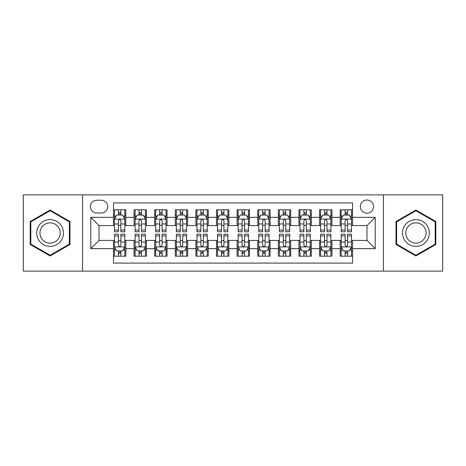 <?xml version="1.0" encoding="UTF-8"?>
<svg xmlns="http://www.w3.org/2000/svg" width="466" height="466" viewBox="0 0 466 466"><rect width="100%" height="100%" fill="white"/><g stroke="black" fill="none" stroke-linecap="round" stroke-linejoin="round"><path stroke-width="0.7" d="M366.963 200.025A6.594 6.594 0 0 0 360.364 206.619A6.594 6.594 0 0 0 366.963 213.212A6.594 6.594 0 0 0 373.557 206.619A6.594 6.594 0 0 0 366.963 200.025M383.448 271.125L442.7 271.125L442.7 194.875L383.448 194.875L383.448 271.125L82.552 271.125L82.552 194.875L23.3 194.875L23.3 271.125L82.552 271.125M352.535 209.816L340.168 209.816L340.168 217.337L331.926 217.337L331.926 225.579L340.168 225.579L340.168 217.337M331.926 217.337L331.926 209.816L319.56 209.816L319.56 217.337L311.317 217.337L311.317 225.579L319.56 225.579L319.56 217.337M311.317 217.337L311.317 209.816L298.951 209.816L298.951 217.337L290.708 217.337L290.708 225.579L298.951 225.579L298.951 217.337M290.708 217.337L290.708 209.816L278.342 209.816L278.342 217.337L270.099 217.337L270.099 225.579L278.342 225.579L278.342 217.337M270.099 217.337L270.099 209.816L257.733 209.816L257.733 217.337L249.485 217.337L249.485 225.579L257.733 225.579L257.733 217.337M249.485 217.337L249.485 209.816L237.124 209.816L237.124 217.337L228.876 217.337L228.876 225.579L237.124 225.579L237.124 217.337M228.876 217.337L228.876 209.816L216.515 209.816L216.515 217.337L208.267 217.337L208.267 225.579L216.515 225.579L216.515 217.337M208.267 217.337L208.267 209.816L195.901 209.816L195.901 217.337L187.658 217.337L187.658 225.579L195.901 225.579L195.901 217.337M187.658 217.337L187.658 209.816L175.292 209.816L175.292 217.337L167.049 217.337L167.049 225.579L175.292 225.579L175.292 217.337M167.049 217.337L167.049 209.816L154.683 209.816L154.683 217.337L146.441 217.337L146.441 225.579L154.683 225.579L154.683 217.337M146.441 217.337L146.441 209.816L134.074 209.816L134.074 225.579L125.832 225.579L125.832 209.816L113.465 209.816M113.465 256.184L125.832 256.184L125.832 240.421L134.074 240.421L134.074 256.184L146.441 256.184L146.441 240.421L154.683 240.421L154.683 248.663L146.441 248.663M154.683 248.663L154.683 256.184L167.049 256.184L167.049 240.421L175.292 240.421L175.292 248.663L167.049 248.663M175.292 248.663L175.292 256.184L187.658 256.184L187.658 240.421L195.901 240.421L195.901 248.663L187.658 248.663M195.901 248.663L195.901 256.184L208.267 256.184L208.267 240.421L216.515 240.421L216.515 248.663L208.267 248.663M216.515 248.663L216.515 256.184L228.876 256.184L228.876 240.421L237.124 240.421L237.124 248.663L228.876 248.663M237.124 248.663L237.124 256.184L249.485 256.184L249.485 240.421L257.733 240.421L257.733 248.663L249.485 248.663M257.733 248.663L257.733 256.184L270.099 256.184L270.099 240.421L278.342 240.421L278.342 248.663L270.099 248.663M278.342 248.663L278.342 256.184L290.708 256.184L290.708 240.421L298.951 240.421L298.951 248.663L290.708 248.663M298.951 248.663L298.951 256.184L311.317 256.184L311.317 240.421L319.56 240.421L319.56 248.663L311.317 248.663M319.56 248.663L319.56 256.184L331.926 256.184L331.926 240.421L340.168 240.421L340.168 248.663L331.926 248.663M96.771 213.009L101.308 213.009A6.39 6.39 0 0 0 107.693 206.619A6.39 6.39 0 0 0 101.308 200.229L96.771 200.229A6.39 6.39 0 0 0 90.381 206.619A6.39 6.39 0 0 0 96.771 213.009M383.448 194.875L82.552 194.875M352.535 217.337L352.535 202.908L113.465 202.908L113.465 225.579L99.037 225.579L99.037 240.421L113.465 240.421L113.465 263.092L352.535 263.092L352.535 240.421L366.963 240.421L366.963 225.579L352.535 225.579L352.535 217.337L375.206 217.337L375.206 248.663L352.535 248.663M113.465 248.663L90.794 248.663L90.794 217.337L113.465 217.337M340.168 248.663L340.168 256.184L352.535 256.184M113.465 214.966L114.496 214.966M118.411 214.966L120.886 214.966M124.801 214.966L125.832 214.966M113.465 225.375L114.496 225.375M118.411 225.375L120.886 225.375M124.801 225.375L125.832 225.375M113.465 240.625L114.496 240.625M118.411 240.625L120.886 240.625M124.801 240.625L125.832 240.625M113.465 251.034L114.496 251.034M118.411 251.034L120.886 251.034M124.801 251.034L125.832 251.034M134.074 225.375L135.105 225.375M139.019 225.375L141.495 225.375M145.409 225.375L146.441 225.375M134.074 214.966L135.105 214.966M139.019 214.966L141.495 214.966M145.409 214.966L146.441 214.966M134.074 240.625L135.105 240.625M139.019 240.625L141.495 240.625M145.409 240.625L146.441 240.625M134.074 251.034L135.105 251.034M139.019 251.034L141.495 251.034M145.409 251.034L146.441 251.034M154.683 240.625L155.714 240.625M159.628 240.625L162.104 240.625M166.018 240.625L167.049 240.625M154.683 251.034L155.714 251.034M159.628 251.034L162.104 251.034M166.018 251.034L167.049 251.034M154.683 214.966L155.714 214.966M159.628 214.966L162.104 214.966M166.018 214.966L167.049 214.966M154.683 225.375L155.714 225.375M159.628 225.375L162.104 225.375M166.018 225.375L167.049 225.375M175.292 240.625L176.323 240.625M180.243 240.625L182.713 240.625M186.627 240.625L187.658 240.625M175.292 251.034L176.323 251.034M180.243 251.034L182.713 251.034M186.627 251.034L187.658 251.034M175.292 214.966L176.323 214.966M180.243 214.966L182.713 214.966M186.627 214.966L187.658 214.966M175.292 225.375L176.323 225.375M180.243 225.375L182.713 225.375M186.627 225.375L187.658 225.375M195.901 240.625L196.932 240.625M200.852 240.625L203.322 240.625M207.236 240.625L208.267 240.625M195.901 251.034L196.932 251.034M200.852 251.034L203.322 251.034M207.236 251.034L208.267 251.034M195.901 214.966L196.932 214.966M200.852 214.966L203.322 214.966M207.236 214.966L208.267 214.966M195.901 225.375L196.932 225.375M200.852 225.375L203.322 225.375M207.236 225.375L208.267 225.375M216.515 240.625L217.54 240.625M221.461 240.625L223.93 240.625M227.845 240.625L228.876 240.625M216.515 251.034L217.54 251.034M221.461 251.034L223.93 251.034M227.845 251.034L228.876 251.034M216.515 214.966L217.54 214.966M221.461 214.966L223.93 214.966M227.845 214.966L228.876 214.966M216.515 225.375L217.54 225.375M221.461 225.375L223.93 225.375M227.845 225.375L228.876 225.375M237.124 240.625L238.155 240.625M242.07 240.625L244.539 240.625M248.46 240.625L249.485 240.625M237.124 251.034L238.155 251.034M242.07 251.034L244.539 251.034M248.46 251.034L249.485 251.034M237.124 214.966L238.155 214.966M242.07 214.966L244.539 214.966M248.46 214.966L249.485 214.966M237.124 225.375L238.155 225.375M242.07 225.375L244.539 225.375M248.46 225.375L249.485 225.375M257.733 240.625L258.764 240.625M262.678 240.625L265.148 240.625M269.068 240.625L270.099 240.625M257.733 251.034L258.764 251.034M262.678 251.034L265.148 251.034M269.068 251.034L270.099 251.034M257.733 214.966L258.764 214.966M262.678 214.966L265.148 214.966M269.068 214.966L270.099 214.966M257.733 225.375L258.764 225.375M262.678 225.375L265.148 225.375M269.068 225.375L270.099 225.375M278.342 240.625L279.373 240.625M283.287 240.625L285.757 240.625M289.677 240.625L290.708 240.625M278.342 251.034L279.373 251.034M283.287 251.034L285.757 251.034M289.677 251.034L290.708 251.034M278.342 214.966L279.373 214.966M283.287 214.966L285.757 214.966M289.677 214.966L290.708 214.966M278.342 225.375L279.373 225.375M283.287 225.375L285.757 225.375M289.677 225.375L290.708 225.375M298.951 240.625L299.982 240.625M303.896 240.625L306.372 240.625M310.286 240.625L311.317 240.625M298.951 251.034L299.982 251.034M303.896 251.034L306.372 251.034M310.286 251.034L311.317 251.034M298.951 214.966L299.982 214.966M303.896 214.966L306.372 214.966M310.286 214.966L311.317 214.966M298.951 225.375L299.982 225.375M303.896 225.375L306.372 225.375M310.286 225.375L311.317 225.375M319.56 240.625L320.591 240.625M324.505 240.625L326.981 240.625M330.895 240.625L331.926 240.625M319.56 251.034L320.591 251.034M324.505 251.034L326.981 251.034M330.895 251.034L331.926 251.034M319.56 214.966L320.591 214.966M324.505 214.966L326.981 214.966M330.895 214.966L331.926 214.966M319.56 225.375L320.591 225.375M324.505 225.375L326.981 225.375M330.895 225.375L331.926 225.375M340.168 240.625L341.199 240.625M345.114 240.625L347.589 240.625M351.504 240.625L352.535 240.625M340.168 251.034L341.199 251.034M345.114 251.034L347.589 251.034M351.504 251.034L352.535 251.034M340.168 214.966L341.199 214.966M345.114 214.966L347.589 214.966M351.504 214.966L352.535 214.966M340.168 225.375L341.199 225.375M345.114 225.375L347.589 225.375M351.504 225.375L352.535 225.375M99.037 225.579L90.794 217.337M99.037 240.421L90.794 248.663M375.206 217.337L366.963 225.579M375.206 248.663L366.963 240.421M50.095 255.962L69.982 244.481L69.982 221.519L50.095 210.038L30.203 221.519L30.203 244.481L50.095 255.962M435.797 221.519L415.905 210.038L396.018 221.519L396.018 244.481L415.905 255.962L435.797 244.481L435.797 221.519M120.886 212.496L118.411 212.496M124.801 230.082L120.886 230.082L120.886 231.765L124.801 231.765L124.801 219.189L122.739 215.071L116.558 215.071L114.496 219.189L114.496 231.765L118.411 231.765L118.411 230.082L114.496 230.082M114.496 219.189L114.496 209.816M124.801 219.189L124.801 209.816M118.411 215.071L118.411 209.816M120.886 209.816L120.886 215.071M120.886 230.082L120.886 220.738C120.059 219.148 119.238 219.148 118.411 220.738L118.411 230.082M118.411 253.504L120.886 253.504M114.496 235.918L118.411 235.918L118.411 234.235L114.496 234.235L114.496 246.811L116.558 250.929L122.739 250.929L124.801 246.811L124.801 234.235L120.886 234.235L120.886 235.918L124.801 235.918M124.801 246.811L124.801 256.184M114.496 246.811L114.496 256.184M120.886 250.929L120.886 256.184M118.411 256.184L118.411 250.929M118.411 235.918L118.411 245.262C119.238 246.852 120.059 246.852 120.886 245.262L120.886 235.918M50.095 219.603A13.398 13.398 0 0 0 36.697 233A13.398 13.398 0 0 0 50.095 246.398A13.398 13.398 0 0 0 63.487 233A13.398 13.398 0 0 0 50.095 219.603M50.095 222.859A10.141 10.141 0 0 0 39.948 233A10.141 10.141 0 0 0 50.095 243.141A10.141 10.141 0 0 0 60.236 233A10.141 10.141 0 0 0 50.095 222.859M69.364 244.126L50.095 255.251L30.82 244.126L30.82 221.874L50.095 210.749L69.364 221.874L69.364 244.126M404.307 226.301A13.398 13.398 0 0 0 409.212 244.603A13.398 13.398 0 0 0 427.508 239.699A13.398 13.398 0 0 0 422.604 221.397A13.398 13.398 0 0 0 404.307 226.301M407.127 227.926A10.141 10.141 0 0 0 410.837 241.784A10.141 10.141 0 0 0 424.689 238.074A10.141 10.141 0 0 0 420.979 224.216A10.141 10.141 0 0 0 407.127 227.926M435.18 221.874L435.18 244.126L415.905 255.251L396.636 244.126L396.636 221.874L415.905 210.749L435.18 221.874M141.495 212.496L139.019 212.496M145.409 230.082L141.495 230.082L141.495 231.765L145.409 231.765L145.409 219.189L143.347 215.071L137.167 215.071L135.105 219.189L135.105 231.765L139.019 231.765L139.019 230.082L135.105 230.082M135.105 219.189L135.105 209.816M145.409 219.189L145.409 209.816M139.019 215.071L139.019 209.816M141.495 209.816L141.495 215.071M141.495 230.082L141.495 220.738C140.674 219.148 139.847 219.148 139.019 220.738L139.019 230.082M162.104 212.496L159.628 212.496M166.018 230.082L162.104 230.082L162.104 231.765L166.018 231.765L166.018 219.189L163.956 215.071L157.776 215.071L155.714 219.189L155.714 231.765L159.628 231.765L159.628 230.082L155.714 230.082M155.714 219.189L155.714 209.816M166.018 219.189L166.018 209.816M159.628 215.071L159.628 209.816M162.104 209.816L162.104 215.071M162.104 230.082L162.104 220.738C161.283 219.148 160.455 219.148 159.628 220.738L159.628 230.082M182.713 212.496L180.243 212.496M186.627 230.082L182.713 230.082L182.713 231.765L186.627 231.765L186.627 219.189L184.571 215.071L178.385 215.071L176.323 219.189L176.323 231.765L180.243 231.765L180.243 230.082L176.323 230.082M176.323 219.189L176.323 209.816M186.627 219.189L186.627 209.816M180.243 215.071L180.243 209.816M182.713 209.816L182.713 215.071M182.713 230.082L182.713 220.738C181.891 219.148 181.064 219.148 180.243 220.738L180.243 230.082M203.322 212.496L200.852 212.496M207.236 230.082L203.322 230.082L203.322 231.765L207.236 231.765L207.236 219.189L205.18 215.071L198.994 215.071L196.932 219.189L196.932 231.765L200.852 231.765L200.852 230.082L196.932 230.082M196.932 219.189L196.932 209.816M207.236 219.189L207.236 209.816M200.852 215.071L200.852 209.816M203.322 209.816L203.322 215.071M203.322 230.082L203.322 220.738C202.5 219.148 201.673 219.148 200.852 220.738L200.852 230.082M139.019 253.504L141.495 253.504M135.105 235.918L139.019 235.918L139.019 234.235L135.105 234.235L135.105 246.811L137.167 250.929L143.347 250.929L145.409 246.811L145.409 234.235L141.495 234.235L141.495 235.918L145.409 235.918M145.409 246.811L145.409 256.184M135.105 246.811L135.105 256.184M141.495 250.929L141.495 256.184M139.019 256.184L139.019 250.929M139.019 235.918L139.019 245.262C139.847 246.852 140.668 246.852 141.495 245.262L141.495 235.918M159.628 253.504L162.104 253.504M155.714 235.918L159.628 235.918L159.628 234.235L155.714 234.235L155.714 246.811L157.776 250.929L163.956 250.929L166.018 246.811L166.018 234.235L162.104 234.235L162.104 235.918L166.018 235.918M166.018 246.811L166.018 256.184M155.714 246.811L155.714 256.184M162.104 250.929L162.104 256.184M159.628 256.184L159.628 250.929M159.628 235.918L159.628 245.262C160.455 246.852 161.277 246.852 162.104 245.262L162.104 235.918M180.243 253.504L182.713 253.504M176.323 235.918L180.243 235.918L180.243 234.235L176.323 234.235L176.323 246.811L178.385 250.929L184.571 250.929L186.627 246.811L186.627 234.235L182.713 234.235L182.713 235.918L186.627 235.918M186.627 246.811L186.627 256.184M176.323 246.811L176.323 256.184M182.713 250.929L182.713 256.184M180.243 256.184L180.243 250.929M180.243 235.918L180.243 245.262C181.064 246.852 181.886 246.852 182.713 245.262L182.713 235.918M200.852 253.504L203.322 253.504M196.932 235.918L200.852 235.918L200.852 234.235L196.932 234.235L196.932 246.811L198.994 250.929L205.18 250.929L207.236 246.811L207.236 234.235L203.322 234.235L203.322 235.918L207.236 235.918M207.236 246.811L207.236 256.184M196.932 246.811L196.932 256.184M203.322 250.929L203.322 256.184M200.852 256.184L200.852 250.929M200.852 235.918L200.852 245.262C201.673 246.852 202.494 246.852 203.322 245.262L203.322 235.918M223.93 212.496L221.461 212.496M227.845 230.082L223.93 230.082L223.93 231.765L227.845 231.765L227.845 219.189L225.789 215.071L219.603 215.071L217.54 219.189L217.54 231.765L221.461 231.765L221.461 230.082L217.54 230.082M217.54 219.189L217.54 209.816M227.845 219.189L227.845 209.816M221.461 215.071L221.461 209.816M223.93 209.816L223.93 215.071M223.93 230.082L223.93 220.738C223.109 219.148 222.282 219.148 221.461 220.738L221.461 230.082M221.461 253.504L223.93 253.504M217.54 235.918L221.461 235.918L221.461 234.235L217.54 234.235L217.54 246.811L219.603 250.929L225.789 250.929L227.845 246.811L227.845 234.235L223.93 234.235L223.93 235.918L227.845 235.918M227.845 246.811L227.845 256.184M217.54 246.811L217.54 256.184M223.93 250.929L223.93 256.184M221.461 256.184L221.461 250.929M221.461 235.918L221.461 245.262C222.282 246.852 223.109 246.852 223.93 245.262L223.93 235.918M244.539 212.496L242.07 212.496M248.46 230.082L244.539 230.082L244.539 231.765L248.46 231.765L248.46 219.189L246.398 215.071L240.211 215.071L238.155 219.189L238.155 231.765L242.07 231.765L242.07 230.082L238.155 230.082M238.155 219.189L238.155 209.816M248.46 219.189L248.46 209.816M242.07 215.071L242.07 209.816M244.539 209.816L244.539 215.071M244.539 230.082L244.539 220.738C243.718 219.148 242.891 219.148 242.07 220.738L242.07 230.082M242.07 253.504L244.539 253.504M238.155 235.918L242.07 235.918L242.07 234.235L238.155 234.235L238.155 246.811L240.211 250.929L246.398 250.929L248.46 246.811L248.46 234.235L244.539 234.235L244.539 235.918L248.46 235.918M248.46 246.811L248.46 256.184M238.155 246.811L238.155 256.184M244.539 250.929L244.539 256.184M242.07 256.184L242.07 250.929M242.07 235.918L242.07 245.262C242.891 246.852 243.718 246.852 244.539 245.262L244.539 235.918M265.148 212.496L262.678 212.496M269.068 230.082L265.148 230.082L265.148 231.765L269.068 231.765L269.068 219.189L267.006 215.071L260.82 215.071L258.764 219.189L258.764 231.765L262.678 231.765L262.678 230.082L258.764 230.082M258.764 219.189L258.764 209.816M269.068 219.189L269.068 209.816M262.678 215.071L262.678 209.816M265.148 209.816L265.148 215.071M265.148 230.082L265.148 220.738C264.327 219.148 263.506 219.148 262.678 220.738L262.678 230.082M262.678 253.504L265.148 253.504M258.764 235.918L262.678 235.918L262.678 234.235L258.764 234.235L258.764 246.811L260.82 250.929L267.006 250.929L269.068 246.811L269.068 234.235L265.148 234.235L265.148 235.918L269.068 235.918M269.068 246.811L269.068 256.184M258.764 246.811L258.764 256.184M265.148 250.929L265.148 256.184M262.678 256.184L262.678 250.929M262.678 235.918L262.678 245.262C263.5 246.852 264.327 246.852 265.148 245.262L265.148 235.918M285.757 212.496L283.287 212.496M289.677 230.082L285.757 230.082L285.757 231.765L289.677 231.765L289.677 219.189L287.615 215.071L281.429 215.071L279.373 219.189L279.373 231.765L283.287 231.765L283.287 230.082L279.373 230.082M279.373 219.189L279.373 209.816M289.677 219.189L289.677 209.816M283.287 215.071L283.287 209.816M285.757 209.816L285.757 215.071M285.757 230.082L285.757 220.738C284.936 219.148 284.114 219.148 283.287 220.738L283.287 230.082M283.287 253.504L285.757 253.504M279.373 235.918L283.287 235.918L283.287 234.235L279.373 234.235L279.373 246.811L281.429 250.929L287.615 250.929L289.677 246.811L289.677 234.235L285.757 234.235L285.757 235.918L289.677 235.918M289.677 246.811L289.677 256.184M279.373 246.811L279.373 256.184M285.757 250.929L285.757 256.184M283.287 256.184L283.287 250.929M283.287 235.918L283.287 245.262C284.109 246.852 284.936 246.852 285.757 245.262L285.757 235.918M306.372 212.496L303.896 212.496M310.286 230.082L306.372 230.082L306.372 231.765L310.286 231.765L310.286 219.189L308.224 215.071L302.044 215.071L299.982 219.189L299.982 231.765L303.896 231.765L303.896 230.082L299.982 230.082M299.982 219.189L299.982 209.816M310.286 219.189L310.286 209.816M303.896 215.071L303.896 209.816M306.372 209.816L306.372 215.071M306.372 230.082L306.372 220.738C305.545 219.148 304.723 219.148 303.896 220.738L303.896 230.082M303.896 253.504L306.372 253.504M299.982 235.918L303.896 235.918L303.896 234.235L299.982 234.235L299.982 246.811L302.044 250.929L308.224 250.929L310.286 246.811L310.286 234.235L306.372 234.235L306.372 235.918L310.286 235.918M310.286 246.811L310.286 256.184M299.982 246.811L299.982 256.184M306.372 250.929L306.372 256.184M303.896 256.184L303.896 250.929M303.896 235.918L303.896 245.262C304.717 246.852 305.545 246.852 306.372 245.262L306.372 235.918M326.981 212.496L324.505 212.496M330.895 230.082L326.981 230.082L326.981 231.765L330.895 231.765L330.895 219.189L328.833 215.071L322.653 215.071L320.591 219.189L320.591 231.765L324.505 231.765L324.505 230.082L320.591 230.082M320.591 219.189L320.591 209.816M330.895 219.189L330.895 209.816M324.505 215.071L324.505 209.816M326.981 209.816L326.981 215.071M326.981 230.082L326.981 220.738C326.153 219.148 325.332 219.148 324.505 220.738L324.505 230.082M324.505 253.504L326.981 253.504M320.591 235.918L324.505 235.918L324.505 234.235L320.591 234.235L320.591 246.811L322.653 250.929L328.833 250.929L330.895 246.811L330.895 234.235L326.981 234.235L326.981 235.918L330.895 235.918M330.895 246.811L330.895 256.184M320.591 246.811L320.591 256.184M326.981 250.929L326.981 256.184M324.505 256.184L324.505 250.929M324.505 235.918L324.505 245.262C325.326 246.852 326.153 246.852 326.981 245.262L326.981 235.918M347.589 212.496L345.114 212.496M351.504 230.082L347.589 230.082L347.589 231.765L351.504 231.765L351.504 219.189L349.442 215.071L343.261 215.071L341.199 219.189L341.199 231.765L345.114 231.765L345.114 230.082L341.199 230.082M341.199 219.189L341.199 209.816M351.504 219.189L351.504 209.816M345.114 215.071L345.114 209.816M347.589 209.816L347.589 215.071M347.589 230.082L347.589 220.738C346.762 219.148 345.941 219.148 345.114 220.738L345.114 230.082M345.114 253.504L347.589 253.504M341.199 235.918L345.114 235.918L345.114 234.235L341.199 234.235L341.199 246.811L343.261 250.929L349.442 250.929L351.504 246.811L351.504 234.235L347.589 234.235L347.589 235.918L351.504 235.918M351.504 246.811L351.504 256.184M341.199 246.811L341.199 256.184M347.589 250.929L347.589 256.184M345.114 256.184L345.114 250.929M345.114 235.918L345.114 245.262C345.941 246.852 346.762 246.852 347.589 245.262L347.589 235.918M134.074 248.663L125.832 248.663M134.074 217.337L125.832 217.337M124.748 219.09L114.549 219.09M114.496 216.207L115.987 216.207M123.309 216.207L124.801 216.207M118.411 223.971L114.496 223.971M124.801 223.971L120.886 223.971M120.886 213.807L118.411 213.807M114.549 246.91L124.748 246.91M124.801 249.793L123.309 249.793M115.987 249.793L114.496 249.793M120.886 242.029L124.801 242.029M114.496 242.029L118.411 242.029M118.411 252.193L120.886 252.193M145.357 219.09L135.157 219.09M135.105 216.207L136.602 216.207M143.918 216.207L145.409 216.207M139.019 223.971L135.105 223.971M145.409 223.971L141.495 223.971M141.495 213.807L139.019 213.807M165.966 219.09L155.766 219.09M155.714 216.207L157.211 216.207M164.527 216.207L166.018 216.207M159.628 223.971L155.714 223.971M166.018 223.971L162.104 223.971M162.104 213.807L159.628 213.807M186.575 219.09L176.375 219.09M176.323 216.207L177.82 216.207M185.136 216.207L186.627 216.207M180.243 223.971L176.323 223.971M186.627 223.971L182.713 223.971M182.713 213.807L180.243 213.807M207.189 219.09L196.984 219.09M196.932 216.207L198.429 216.207M205.745 216.207L207.236 216.207M200.852 223.971L196.932 223.971M207.236 223.971L203.322 223.971M203.322 213.807L200.852 213.807M135.157 246.91L145.357 246.91M145.409 249.793L143.918 249.793M136.602 249.793L135.105 249.793M141.495 242.029L145.409 242.029M135.105 242.029L139.019 242.029M139.019 252.193L141.495 252.193M155.766 246.91L165.966 246.91M166.018 249.793L164.527 249.793M157.211 249.793L155.714 249.793M162.104 242.029L166.018 242.029M155.714 242.029L159.628 242.029M159.628 252.193L162.104 252.193M176.375 246.91L186.575 246.91M186.627 249.793L185.136 249.793M177.82 249.793L176.323 249.793M182.713 242.029L186.627 242.029M176.323 242.029L180.243 242.029M180.243 252.193L182.713 252.193M196.984 246.91L207.189 246.91M207.236 249.793L205.745 249.793M198.429 249.793L196.932 249.793M203.322 242.029L207.236 242.029M196.932 242.029L200.852 242.029M200.852 252.193L203.322 252.193M227.798 219.09L217.593 219.09M217.54 216.207L219.037 216.207M226.354 216.207L227.845 216.207M221.461 223.971L217.54 223.971M227.845 223.971L223.93 223.971M223.93 213.807L221.461 213.807M217.593 246.91L227.798 246.91M227.845 249.793L226.354 249.793M219.037 249.793L217.54 249.793M223.93 242.029L227.845 242.029M217.54 242.029L221.461 242.029M221.461 252.193L223.93 252.193M248.407 219.09L238.202 219.09M238.155 216.207L239.646 216.207M246.963 216.207L248.46 216.207M242.07 223.971L238.155 223.971M248.46 223.971L244.539 223.971M244.539 213.807L242.07 213.807M238.202 246.91L248.407 246.91M248.46 249.793L246.963 249.793M239.646 249.793L238.155 249.793M244.539 242.029L248.46 242.029M238.155 242.029L242.07 242.029M242.07 252.193L244.539 252.193M269.016 219.09L258.811 219.09M258.764 216.207L260.255 216.207M267.571 216.207L269.068 216.207M262.678 223.971L258.764 223.971M269.068 223.971L265.148 223.971M265.148 213.807L262.678 213.807M258.811 246.91L269.016 246.91M269.068 249.793L267.571 249.793M260.255 249.793L258.764 249.793M265.148 242.029L269.068 242.029M258.764 242.029L262.678 242.029M262.678 252.193L265.148 252.193M289.625 219.09L279.425 219.09M279.373 216.207L280.864 216.207M288.18 216.207L289.677 216.207M283.287 223.971L279.373 223.971M289.677 223.971L285.757 223.971M285.757 213.807L283.287 213.807M279.425 246.91L289.625 246.91M289.677 249.793L288.18 249.793M280.864 249.793L279.373 249.793M285.757 242.029L289.677 242.029M279.373 242.029L283.287 242.029M283.287 252.193L285.757 252.193M310.234 219.09L300.034 219.09M299.982 216.207L301.473 216.207M308.789 216.207L310.286 216.207M303.896 223.971L299.982 223.971M310.286 223.971L306.372 223.971M306.372 213.807L303.896 213.807M300.034 246.91L310.234 246.91M310.286 249.793L308.789 249.793M301.473 249.793L299.982 249.793M306.372 242.029L310.286 242.029M299.982 242.029L303.896 242.029M303.896 252.193L306.372 252.193M330.843 219.09L320.643 219.09M320.591 216.207L322.082 216.207M329.398 216.207L330.895 216.207M324.505 223.971L320.591 223.971M330.895 223.971L326.981 223.971M326.981 213.807L324.505 213.807M320.643 246.91L330.843 246.91M330.895 249.793L329.398 249.793M322.082 249.793L320.591 249.793M326.981 242.029L330.895 242.029M320.591 242.029L324.505 242.029M324.505 252.193L326.981 252.193M351.451 219.09L341.252 219.09M341.199 216.207L342.691 216.207M350.013 216.207L351.504 216.207M345.114 223.971L341.199 223.971M351.504 223.971L347.589 223.971M347.589 213.807L345.114 213.807M341.252 246.91L351.451 246.91M351.504 249.793L350.013 249.793M342.691 249.793L341.199 249.793M347.589 242.029L351.504 242.029M341.199 242.029L345.114 242.029M345.114 252.193L347.589 252.193"/></g></svg>
